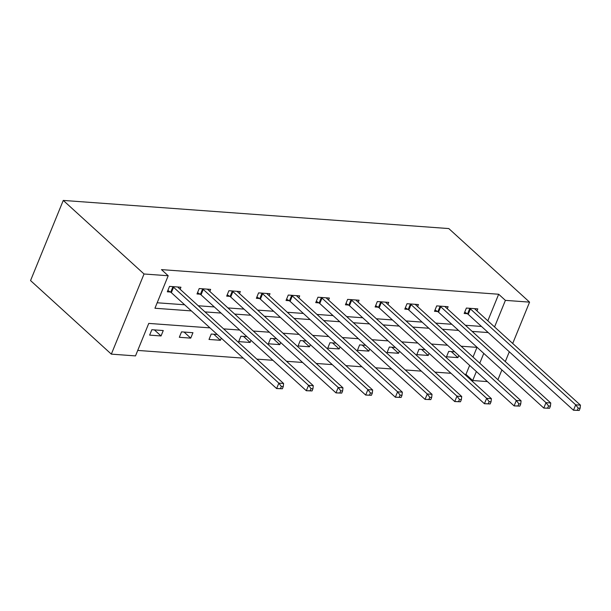 <?xml version="1.0" encoding="UTF-8"?>
<svg xmlns="http://www.w3.org/2000/svg" width="611" height="611" viewBox="0 0 611 611"><rect width="100%" height="100%" fill="white"/><g stroke="black" fill="none" stroke-linecap="round" stroke-linejoin="round"><path stroke-width="0.92" d="M210.001 327.878L148.756 323.41L135.497 355.9L111.332 354.136L30.55 280.571L63.261 200.423L448.795 228.567L529.569 302.132L505.404 300.368L498.668 294.242L161.472 269.619L168.201 275.752L154.942 308.242L191.358 310.907M487.433 381.592L472.693 380.523L476.366 371.519M464.635 374.291L465.964 374.39L472.693 380.523M137.727 350.424L243.216 358.13M256.841 359.123L272.896 360.291M286.521 361.292L302.582 362.46M316.208 363.453L332.269 364.63M345.895 365.622L361.956 366.799M375.582 367.791L391.643 368.968M405.269 369.961L421.33 371.129M434.948 372.13L451.01 373.298M465.964 374.39L469.638 365.393M473.029 357.068L476.985 347.369M454.737 351.821L448.703 351.378L446.488 356.793L457.906 357.626L458.777 355.503M425.05 349.652L419.016 349.209L416.809 354.624L428.219 355.465L429.09 353.334M395.363 347.483L389.329 347.048L387.122 352.463L398.54 353.295L399.403 351.165M365.676 345.322L359.642 344.879L357.435 350.294L368.853 351.126L369.716 349.003M335.989 343.153L329.955 342.71L327.748 348.125L339.166 348.957L340.037 346.834M306.302 340.984L300.276 340.541L298.061 345.956L309.479 346.796L310.35 344.665M276.623 338.815L270.589 338.379L268.374 343.794L279.792 344.627L280.663 342.496M246.936 336.646L240.902 336.21L238.695 341.625L250.113 342.458L250.976 340.335M217.249 334.484L211.215 334.041L209.008 339.456L220.426 340.289L221.289 338.166M192.946 332.705L181.528 331.872L179.321 337.287L190.739 338.127L192.946 332.705M163.259 330.543L151.849 329.711L149.634 335.126L161.052 335.958L163.259 330.543M157.18 302.773L184.629 304.774M198.254 305.767L214.316 306.943M227.934 307.936L243.995 309.105M257.621 310.105L273.682 311.274M287.307 312.267L303.369 313.443M316.994 314.436L333.056 315.612M346.681 316.605L362.743 317.773M376.368 318.774L392.422 319.943M406.048 320.935L422.109 322.112M435.735 323.104L451.796 324.281M465.422 325.273L481.483 326.442M487.83 320.813L498.668 294.242M476.97 310.923L477.802 308.891L466.384 308.051L464.169 313.474L467.255 313.695M447.283 308.754L448.115 306.722L436.697 305.89L434.49 311.305L437.568 311.526M417.596 306.585L418.428 304.553L407.01 303.72L404.803 309.135L407.881 309.357M387.916 304.423L388.741 302.384L377.323 301.551L375.116 306.966L378.194 307.196M358.229 302.254L359.054 300.222L347.636 299.382L345.429 304.805L348.507 305.026M328.542 300.085L329.375 298.053L317.957 297.221L315.742 302.636L318.827 302.857M298.855 297.916L299.688 295.884L288.27 295.052L286.055 300.467L289.14 300.688M269.168 295.755L270.001 293.715L258.583 292.883L256.376 298.298L259.454 298.527M239.481 293.586L240.314 291.554L228.896 290.714L226.689 296.129L229.767 296.358M209.802 291.416L210.627 289.385L199.209 288.552L197.002 293.967L200.08 294.189M180.115 289.247L180.94 287.216L169.522 286.383L167.315 291.798L170.393 292.02M168.201 275.752L144.036 273.988L63.261 200.423M144.036 273.988L111.332 354.136M477.168 347.384L461.106 346.216M447.481 345.215L431.427 344.046M417.802 343.054L401.74 341.877M388.115 340.885L372.053 339.708M358.428 338.715L342.366 337.547M328.741 336.546L312.679 335.378M299.054 334.385L282.992 333.209M269.367 332.216L253.313 331.04M239.688 330.047L223.626 328.878M479.765 363.201L483.767 353.387M497.904 379.721L501.906 369.915M505.305 361.59L509.307 351.783M512.705 343.466L529.569 302.132M494.559 326.938L505.404 300.368M204.983 311.9L221.045 313.069M234.67 314.069L250.731 315.238M264.357 316.231L280.418 317.407M294.036 318.4L310.098 319.576M323.723 320.569L339.785 321.737M353.41 322.738L369.472 323.906M383.097 324.899L399.159 326.075M412.784 327.068L428.846 328.244M442.471 329.237L458.525 330.406M472.15 331.406L488.212 332.575M451.254 351.569L457.906 357.626M421.567 349.4L428.219 355.465M391.88 347.231L398.54 353.295M362.193 345.062L368.853 351.126M332.506 342.893L339.166 348.957M302.827 340.732L309.479 346.796M273.14 338.563L279.792 344.627M243.453 336.394L250.113 342.458M213.766 334.225L220.426 340.289M184.079 332.063L190.739 338.127M154.392 329.894L161.052 335.958M579.228 410.439L580.106 408.278L578.205 408.133L577.326 410.302L579.228 410.439L573.485 410.233L575.692 404.81L470.409 308.937A2.49 0.863 22.2 0 0 469.775 308.471L469.462 308.28M578.205 408.133L575.692 404.81L580.45 405.162L475.167 309.281A2.49 0.863 22.2 0 1 474.8 308.838L474.716 308.662M577.326 410.302L573.485 410.233L468.202 314.352A2.49 0.863 22.2 0 0 467.56 313.886L464.711 312.152M580.106 408.278L580.45 405.162M549.541 408.278L550.427 406.109L548.525 405.971L547.639 408.133L549.541 408.278L543.798 408.064L546.005 402.649L440.73 306.768A2.49 0.863 22.2 0 0 440.088 306.302L439.775 306.111M548.525 405.971L546.005 402.649L550.763 402.993L445.48 307.119A2.49 0.863 22.2 0 1 445.121 306.669L445.037 306.493M547.639 408.133L543.798 408.064L438.515 312.183A2.49 0.863 22.2 0 0 437.873 311.717L435.024 309.983M550.427 406.109L550.763 402.993M519.854 406.109L520.74 403.94L518.838 403.802L517.952 405.971L519.854 406.109L514.111 405.895L516.318 400.48L411.043 304.599A2.49 0.863 22.2 0 0 410.401 304.133L410.088 303.942M518.838 403.802L516.318 400.48L521.076 400.824L415.801 304.95A2.49 0.863 22.2 0 1 415.434 304.499L415.35 304.331M517.952 405.971L514.111 405.895L408.828 310.014A2.49 0.863 22.2 0 0 408.194 309.548L405.337 307.814M520.74 403.94L521.076 400.824M490.167 403.94L491.053 401.771L489.151 401.633L488.265 403.802L490.167 403.94L484.424 403.726L486.639 398.311L381.356 302.437A2.49 0.863 22.2 0 0 380.714 301.964L380.409 301.781M489.151 401.633L486.639 398.311L491.397 398.662L386.114 302.781A2.49 0.863 22.2 0 1 385.747 302.33L385.663 302.162M488.265 403.802L484.424 403.726L379.148 307.852A2.49 0.863 22.2 0 0 378.507 307.379L375.65 305.653M491.053 401.771L491.397 398.662M460.48 401.771L461.366 399.609L459.464 399.464L458.578 401.633L460.48 401.771L454.737 401.557L456.952 396.142L351.669 300.268A2.49 0.863 22.2 0 0 351.027 299.802L350.722 299.611M459.464 399.464L456.952 396.142L461.71 396.493L356.427 300.612A2.49 0.863 22.2 0 1 356.06 300.169L355.976 299.993M458.578 401.633L454.737 401.557L349.461 305.683A2.49 0.863 22.2 0 0 348.82 305.217L345.963 303.484M461.366 399.609L461.71 396.493M430.801 399.609L431.679 397.44L429.777 397.303L428.891 399.464L430.801 399.609L425.057 399.395L427.265 393.98L321.982 298.099A2.49 0.863 22.2 0 0 321.34 297.633L321.035 297.442M429.777 397.303L427.265 393.98L432.023 394.324L326.74 298.443A2.49 0.863 22.2 0 1 326.373 298L326.289 297.824M428.891 399.464L425.057 399.395L319.774 303.514A2.49 0.863 22.2 0 0 319.133 303.048L316.284 301.315M431.679 397.44L432.023 394.324M401.114 397.44L402 395.271L400.09 395.134L399.212 397.303L401.114 397.44L395.37 397.226L397.578 391.811L292.295 295.93A2.49 0.863 22.2 0 0 291.661 295.464L291.348 295.273M400.09 395.134L397.578 391.811L402.336 392.155L297.053 296.282A2.49 0.863 22.2 0 1 296.694 295.831L296.602 295.663M399.212 397.303L395.37 397.226L290.088 301.345A2.49 0.863 22.2 0 0 289.446 300.879L286.597 299.146M402 395.271L402.336 392.155M371.427 395.271L372.313 393.102L370.411 392.965L369.525 395.134L371.427 395.271L365.684 395.057L367.891 389.642L262.615 293.761A2.49 0.863 22.2 0 0 261.974 293.295L261.661 293.112M370.411 392.965L367.891 389.642L372.649 389.994L267.374 294.112A2.49 0.863 22.2 0 1 267.007 293.662L266.923 293.494M369.525 395.134L365.684 395.057L260.401 299.184A2.49 0.863 22.2 0 0 259.759 298.71L256.91 296.984M372.313 393.102L372.649 389.994M341.74 393.102L342.626 390.941L340.724 390.796L339.838 392.965L341.74 393.102L335.997 392.888L338.211 387.473L232.928 291.6A2.49 0.863 22.2 0 0 232.287 291.126L231.974 290.943M340.724 390.796L338.211 387.473L342.962 387.825L237.687 291.943A2.49 0.863 22.2 0 1 237.32 291.5L237.236 291.325M339.838 392.965L335.997 392.888L230.714 297.015A2.49 0.863 22.2 0 0 230.08 296.549L227.223 294.815M342.626 390.941L342.962 387.825M312.053 390.933L312.939 388.772L311.037 388.634L310.151 390.796L312.053 390.933L306.31 390.727L308.524 385.312L203.242 289.431A2.49 0.863 22.2 0 0 202.6 288.965L202.294 288.774M311.037 388.634L308.524 385.312L313.283 385.656L208 289.774A2.49 0.863 22.2 0 1 207.633 289.331L207.549 289.156M310.151 390.796L306.31 390.727L201.034 294.846A2.49 0.863 22.2 0 0 200.393 294.38L197.536 292.646M312.939 388.772L313.283 385.656M282.374 388.772L283.252 386.603L281.35 386.465L280.464 388.634L282.374 388.772L276.63 388.558L278.837 383.143L173.555 287.262A2.49 0.863 22.2 0 0 172.913 286.796L172.608 286.605M281.35 386.465L278.837 383.143L283.596 383.487L178.313 287.613A2.49 0.863 22.2 0 1 177.946 287.162L177.862 286.994M280.464 388.634L276.63 388.558L171.347 292.677A2.49 0.863 22.2 0 0 170.706 292.211L167.857 290.477M283.252 386.603L283.596 383.487M470.409 308.937L468.202 314.352M469.775 308.471L467.56 313.886M440.73 306.768L438.515 312.183M440.088 306.302L437.873 311.717M411.043 304.599L408.828 310.014M410.401 304.133L408.194 309.548M381.356 302.437L379.148 307.852M380.714 301.964L378.507 307.379M351.669 300.268L349.461 305.683M351.027 299.802L348.82 305.217M321.982 298.099L319.774 303.514M321.34 297.633L319.133 303.048M292.295 295.93L290.088 301.345M291.661 295.464L289.446 300.879M262.615 293.761L260.401 299.184M261.974 293.295L259.759 298.71M232.928 291.6L230.714 297.015M232.287 291.126L230.08 296.549M203.242 289.431L201.034 294.846M202.6 288.965L200.393 294.38M173.555 287.262L171.347 292.677M172.913 286.796L170.706 292.211"/></g></svg>
